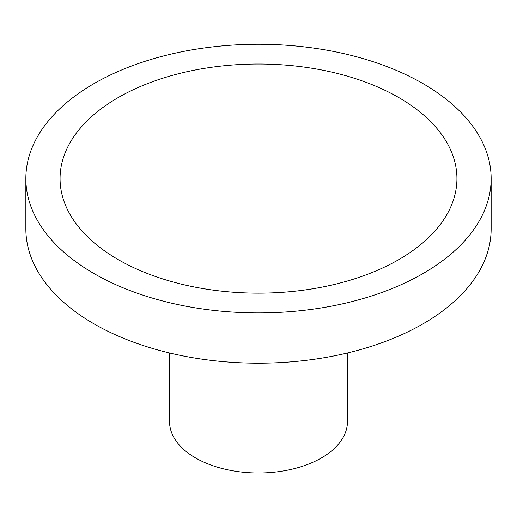 <?xml version="1.0" encoding="UTF-8"?>
<svg xmlns="http://www.w3.org/2000/svg" width="517" height="517" viewBox="0 0 517 517"><rect width="100%" height="100%" fill="white"/><g stroke="black" fill="none" stroke-linecap="round" stroke-linejoin="round"><path stroke-width="0.78" d="M347.456 352.982L347.456 421.62A88.956 51.357 180 0 1 292.544 469.068A88.956 51.357 180 0 1 195.6 457.939A88.956 51.357 180 0 1 169.544 421.62L169.544 352.982M25.85 178.585L25.85 228.869A232.65 134.317 0 0 0 93.991 323.849A232.65 134.317 0 0 0 347.534 352.962A232.65 134.317 0 0 0 491.15 228.869L491.15 178.585A232.65 134.317 0 0 0 258.5 44.268A232.65 134.317 0 0 0 25.85 178.585A232.65 134.317 0 0 0 93.991 273.564A232.65 134.317 0 0 0 347.534 302.684A232.65 134.317 0 0 0 491.15 178.585M398.814 97.577A198.438 114.567 0 0 0 66.822 148.935A198.438 114.567 0 0 0 309.857 289.249A198.438 114.567 0 0 0 398.814 97.577"/></g></svg>
